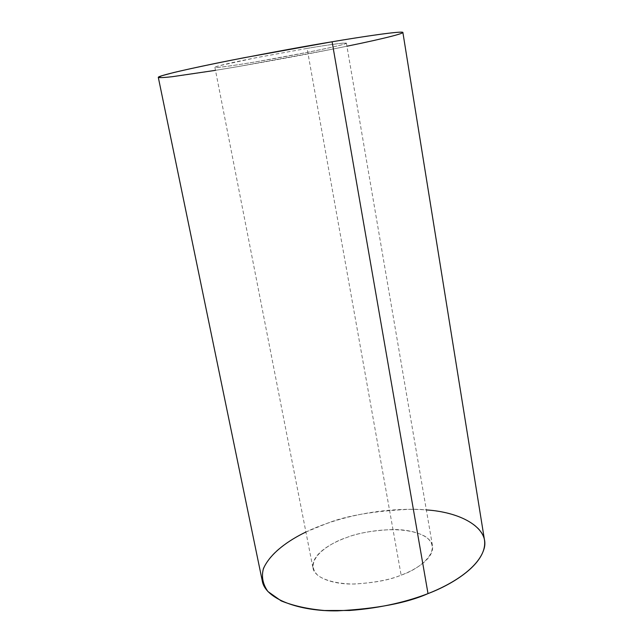 <?xml version="1.0" encoding="UTF-8"?>
<svg xmlns="http://www.w3.org/2000/svg" width="643" height="643" viewBox="0 0 643 643"><rect width="100%" height="100%" fill="white"/><g stroke="black" fill="none" stroke-linecap="round" stroke-linejoin="round"><path stroke-width="0.48" stroke-dasharray="3.21 2.41" d="M307.089 48.394C322.657 45.741 345.757 42.181 346.408 43.177C346.947 43.965 328.364 48.217 307.603 52.308L256.991 61.632C242.098 64.187 216.177 68.327 214.899 67.314C214.232 66.583 232.332 62.395 254.017 58.127L307.089 48.394L401.128 575.131C389.947 580.01 373.945 582.976 353.12 584.029C332.849 584.358 314.387 577.655 312.932 567.882C311.099 553.623 333.283 542.153 346.489 537.612C357.291 533.143 372.739 530.451 392.817 529.535C412.42 529.277 431.172 535.828 432.514 545.931C434.258 558.751 414.751 570.18 401.128 575.131L307.089 48.394L255.504 57.83L218.556 65.907C204.836 69.991 239.092 64.75 256.991 61.632C273.91 58.81 318.245 50.668 340.034 45.299C359.228 40.34 327.85 44.793 307.089 48.394M158.307 77.385C161.321 79.258 211.676 71.116 238.657 66.478L330.824 49.471C368.744 41.988 403.78 34.007 402.888 32.496M484.492 540.096C482.057 520.951 446.901 508.87 410.965 509.272C374.21 510.872 345.958 515.678 326.218 523.691C302.17 531.825 258.84 553.06 262.272 580.886M346.931 46.224C303.6 55.065 262.505 62.403 238.657 66.478L215.493 70.344M305.907 532.018L326.218 523.691C347.357 516.249 384.707 506.901 426.349 509.915M401.128 575.131C419.421 569.328 445.197 549.363 424.693 536.141C401.923 524.158 361.286 531.536 346.489 537.612C330.486 542.531 301.776 560.206 318.012 575.573C325.993 581.176 339.777 584.037 354.518 584.021C374.547 582.743 390.084 579.785 401.128 575.131M346.408 43.177L432.514 545.931M214.899 67.314L312.932 567.882"/><path stroke-width="0.96" d="M215.493 70.344L172.252 76.702C164.656 77.562 160.019 77.803 158.331 77.433L161.787 75.753L173.634 72.563C190.891 68.447 217.012 62.998 244.187 57.701L332.101 41.779C307.571 45.798 274.022 51.938 231.432 60.201C190.328 68.295 156.98 76.051 158.307 77.385L262.272 580.886C265.077 598.89 299.252 611.525 337.495 610.85C376.806 608.76 406.979 603.005 428.013 593.602C453.484 584.045 487.627 562.914 484.492 540.096L402.888 32.496C402.052 30.655 361.414 36.82 332.101 41.779L428.013 593.602L332.101 41.779C357.749 37.463 390.389 32.431 400.573 32.15C411.07 31.82 385.39 38.395 346.931 46.224M426.349 509.915C463.273 512.334 490.336 529.43 483.922 549.251C477.805 568.951 450.269 584.961 428.013 593.602C409.695 600.715 382.561 608.125 349.334 610.488L324.41 610.504C307.884 609.042 293.473 605.843 281.16 600.892L267.922 591.52C262.762 584.149 261.267 576.49 263.445 568.533C270.454 552.876 288.755 540.289 305.907 532.018"/></g></svg>

